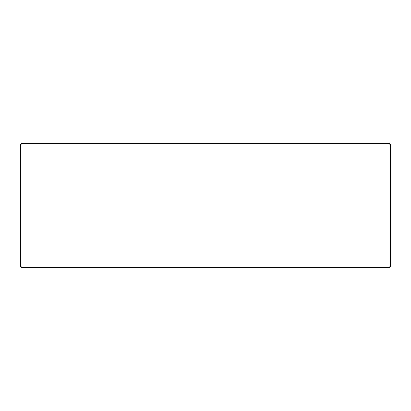 <?xml version="1.0" encoding="UTF-8"?>
<svg xmlns="http://www.w3.org/2000/svg" width="411" height="411" viewBox="0 0 411 411"><rect width="100%" height="100%" fill="white"/><g stroke="black" fill="none" stroke-linecap="round" stroke-linejoin="round"><path stroke-width="0.62" d="M21.012 266.575L20.55 266.765L20.55 144.235L21.012 144.425L21.012 266.575L21.896 267.458L389.104 267.458L389.988 266.575L390.45 266.765L389.294 267.921L21.706 267.921L21.896 267.458M389.988 266.575L389.988 144.425L389.104 143.542L21.896 143.542L21.706 143.079L20.55 144.235M21.896 143.542L21.012 144.425M389.294 267.921L389.104 267.458M20.55 266.765L21.706 267.921M21.706 143.079L389.294 143.079L389.104 143.542M389.294 143.079L390.45 144.235L389.988 144.425M390.45 144.235L390.45 266.765"/></g></svg>
